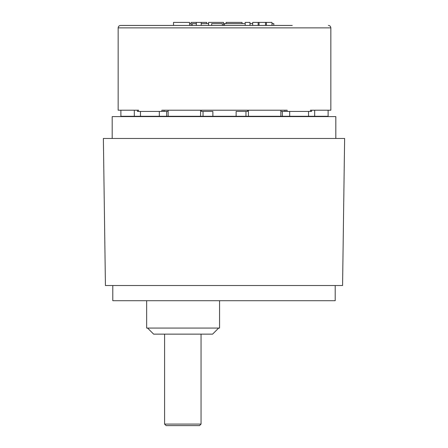 <?xml version="1.0" encoding="UTF-8"?>
<svg xmlns="http://www.w3.org/2000/svg" width="448" height="448" viewBox="0 0 448 448"><rect width="100%" height="100%" fill="white"/><g stroke="black" fill="none" stroke-linecap="round" stroke-linejoin="round"><path stroke-width="0.67" d="M335.205 285.527L335.205 300.72L112.795 300.72L112.795 285.527M109.469 285.527L342.574 285.527L344.624 138.466L103.376 138.466L105.426 285.527L109.469 285.527M218.658 328.065L212.582 334.141L153.636 334.141L147.56 328.065M146.647 300.72L146.647 328.065L219.57 328.065L219.57 300.72M292.258 25.441L224.504 25.441L292.258 25.441M118.154 110.208L138.538 110.208L138.538 111.429L161.896 111.429L161.896 110.208L287.106 110.208L287.106 111.429L310.464 111.429L310.464 110.208L330.848 110.208L330.848 27.871L118.154 27.871L118.154 110.208M226.111 23.615L226.111 22.4L242.054 22.4L242.054 23.615M189.56 25.441L189.56 22.4L173.527 22.4L173.527 25.441M168.146 116.29L200.581 116.29L200.581 110.208L168.146 110.208L168.146 116.29L166.645 116.29L166.645 111.429L161.896 111.429M168.146 110.208L164.041 110.208L164.041 111.429L168.146 111.429M224.504 25.441L120.585 25.441L224.504 25.441L224.504 23.615L245.19 23.615M289.671 111.429L289.671 116.29L282.358 116.29L282.358 111.429L287.106 111.429M280.857 111.429L284.962 111.429L284.962 110.208L248.422 110.208L248.422 116.29L280.857 116.29L280.857 110.208M166.645 116.29L159.331 116.29L159.331 111.429M140.465 111.429L140.465 116.29L159.331 116.29M289.671 116.29L308.538 116.29L308.538 111.429M258.132 25.441L258.132 22.4L252.689 22.4L252.689 25.441M271.998 25.441L271.998 22.4L266.42 22.4L266.42 25.441M265.507 25.441L265.507 22.4L266.42 22.4M259.05 25.441L259.05 22.4L265.507 22.4M258.132 22.4L259.05 22.4M252.689 23.615L249.99 23.615M249.99 25.441L249.99 22.4L245.19 22.4L245.19 25.441M201.208 23.615L208.606 23.615M201.208 25.441L201.208 22.4L206.713 22.4L206.713 23.615M191.139 25.441L191.139 22.4L201.208 22.4M196.336 22.4L196.336 25.441M196.336 23.615L192.231 23.615L192.231 25.441M191.139 23.615L189.56 23.615M208.606 25.441L208.606 22.4L223.518 22.4L223.518 25.441M222.354 23.615L222.354 25.441L222.354 23.615L211.686 23.615L211.686 25.441M273.795 25.441L273.795 23.615L271.998 23.615M223.518 23.615L224.504 23.615M134.316 110.208L120.882 110.208L120.882 116.29L134.316 116.29L134.316 110.208M138.538 110.208L137.407 110.208L137.407 111.429L138.538 111.429M310.464 111.429L311.595 111.429L311.595 110.208L310.464 110.208M328.121 110.208L314.686 110.208L314.686 116.29L328.121 116.29L328.121 110.208M201.398 110.208L201.398 111.429L212.873 111.429L212.873 116.29L236.13 116.29L236.13 111.429L247.604 111.429L247.604 110.208M314.686 116.29L308.538 116.29M282.358 116.29L280.857 116.29M248.422 116.29L236.13 116.29M212.873 116.29L200.581 116.29M140.465 116.29L134.316 116.29M236.13 111.429L245.963 111.429L245.963 116.29M203.039 116.29L203.039 111.429L212.873 111.429M201.046 424.082L199.528 425.6L166.107 425.6L164.584 424.082L201.046 424.082L201.046 334.141M335.815 138.466L335.815 116.592L112.185 116.592L112.185 138.466M330.848 27.871C330.714 26.404 329.907 25.598 328.418 25.441M254.884 116.592L254.884 116.29M118.154 27.871C118.289 26.404 119.095 25.598 120.585 25.441M164.836 116.592L164.836 116.29M183.383 116.592L183.383 116.29M296.117 116.592L296.117 116.29M202.832 116.592L202.832 116.29M315.56 116.592L315.56 116.29M164.584 334.141L164.584 424.082"/></g></svg>
